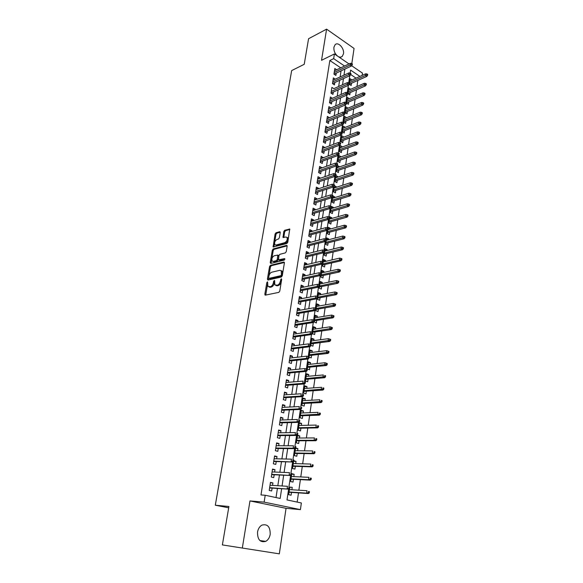 <?xml version="1.0" encoding="UTF-8"?>
<svg xmlns="http://www.w3.org/2000/svg" width="583" height="583" viewBox="0 0 583 583"><rect width="100%" height="100%" fill="white"/><g stroke="black" fill="none" stroke-linecap="round" stroke-linejoin="round"><path stroke-width="0.87" d="M267.437 281.837L266.795 282.704L264.842 294.196L265.389 295.129L278.82 292.375L279.76 291.114L281.684 279.403L281.283 278.754L280.379 281.144C279.876 283.309 278.878 284.65 277.377 285.182L274.863 284.963L274.593 280.408L273.646 281.188L273.398 282.682C272.895 284.825 271.911 286.151 270.439 286.676L267.991 286.472L267.437 281.837M267.772 282.777L265.731 295.064M281.655 279.6L281.261 281.523L280.379 281.144M274.644 281.195L274.28 283.054L273.398 282.682M338.06 56.442C339.685 57.389 341.07 57.382 342.221 56.427L343.482 53.811C344.546 48.484 338.213 41.459 335.152 44.658L333.913 47.223C333.651 50.772 334.875 53.745 337.601 56.128M257.533 532.075C257.446 539.632 260.186 542.729 265.739 541.367C268.114 540.004 269.601 537.65 270.206 534.312C270.264 526.762 267.502 523.694 261.913 525.115C259.603 526.471 258.138 528.788 257.533 532.075M280.226 232.544L279.665 231.713L275.992 232.777L275.096 234.016L273.128 246.973L286.858 243.519L287.791 242.251L289.722 229.09L284.708 230.263L283.797 231.524L283.032 237.507L285.736 237.011L286.953 237.368C287.659 239.547 286.938 241.311 284.796 242.659L276.043 245.028L274.877 244.692C274.185 242.543 274.885 240.794 276.991 239.445L278.434 239.045L279.337 237.798L280.226 232.544M340.742 67.847L329.84 60.508L333.673 58.635L334.402 53.942L349.028 63.933M222.371 544.916L279.315 553.85L222.371 544.916L228.915 506.496L215.302 505.213L291.668 70.587L304.217 64.312L308.575 38.718L326.597 29.15L321.539 60.297L334.402 53.942M279.315 553.85L286.049 508.332L249.976 500.935L242.339 547.954M249.976 500.935L264.128 502.123L265.207 495.259L280.168 498.45L281.64 488.7M329.84 60.508L260.987 494.945L265.207 495.259M270.461 265.309L269.55 266.548L267.408 279.133L267.954 280.044L281.349 277.027L282.281 275.759L284.395 262.933L283.812 262.037L270.461 265.309L271.335 265.688L270.425 266.927L268.282 279.971M270.228 262.576L272.341 250.165L273.245 248.926L286.552 245.377L287.135 246.245L286.246 251.637L285.313 252.898L279.855 254.305L278.929 255.558L278.463 259.872L284.599 258.59L284.351 260.091L270.774 263.45L270.228 262.576L271.102 262.955L273.208 250.559L272.341 250.165M351.819 63.562L354.056 48.44L326.597 29.15M349.45 83.136L350.106 78.712L351.979 79.966L349.771 80.964L365.658 73.815L366.94 73.932L366.809 74.872L367.567 75.389L367.698 74.442L366.94 73.932M349.312 84.302L351.163 85.526L351.498 83.267M350.609 89.308L348.401 90.227M348 93.695L349.793 94.861L350.128 92.588M349.224 98.724L347.023 99.569M346.608 103.118L348.415 104.277L348.751 101.989M347.832 108.219L345.632 108.992M347.854 108.066L345.952 106.849L345.107 112.57L347.023 113.772L347.359 111.477M346.433 117.802L344.225 118.502M346.462 117.598L344.538 116.396L343.686 122.16L345.617 123.356L345.952 121.045M345.012 127.466L342.811 128.1M345.049 127.211L343.117 126.023L342.257 131.845L344.196 133.026L344.538 130.701M343.584 137.216L341.383 137.777M343.627 136.91L341.682 135.744L340.815 141.611L342.768 142.777L343.11 140.437M342.141 147.054L339.94 147.535M342.192 146.705L340.239 145.546L339.364 151.471L341.325 152.615L341.667 150.268M340.683 156.987L340.742 156.579L338.49 157.388M340.742 156.579L338.774 155.435L337.892 161.411L339.867 162.548L340.217 160.179M339.211 167.008L339.284 166.541L337.018 167.328M339.284 166.541L337.302 165.419L336.413 171.446L338.395 172.568L338.745 170.185M337.732 177.115L337.805 176.598L335.538 177.363M335.808 175.519L334.919 181.575L336.916 182.676L337.266 180.285M336.238 187.318L336.318 186.742L334.044 187.486M334.248 186.13L333.41 191.792L335.422 192.878L335.772 190.473M334.722 197.615L334.817 196.988L332.536 197.695M332.667 196.843L331.887 202.104L333.906 203.175L334.263 200.756M333.199 208.007L333.301 207.322L331.02 208M331.064 207.665L330.35 212.511L332.383 213.567L332.74 211.133M331.661 218.494L331.771 217.751L329.606 218.37M329.453 218.581L328.797 223.019L330.845 224.054L331.21 221.606M330.109 229.075L330.226 228.274L328.054 228.871M327.828 229.607L327.238 233.615L329.293 234.636L329.657 232.172M328.542 239.759L328.674 238.899L326.487 239.467L325.627 239.045L325.46 240.167L326.327 240.582L326.487 239.467M326.181 240.743L325.657 244.321L327.726 245.319L328.091 242.841M326.961 250.544L327.099 249.619L324.789 250.194M324.527 251.987L324.061 255.121L326.145 256.105L326.509 253.612M325.365 261.432L325.511 260.448L323.193 260.987M322.851 263.341L322.45 266.023L324.549 266.985L324.92 264.485M323.754 272.421L323.908 271.372L321.59 271.882M321.153 274.804L320.825 277.034L322.938 277.974L323.31 275.46M322.129 283.52L322.29 282.398L319.965 282.879M319.448 286.384L319.185 288.14L321.313 289.066L321.685 286.537M320.482 294.721L320.657 293.533L318.325 293.985M317.72 298.081L317.531 299.363L319.673 300.267L320.045 297.716M318.828 306.031L319.01 304.778L316.671 305.193M315.971 309.894L315.855 310.688L318.012 311.577L318.391 309.012M317.152 317.451L317.341 316.124L314.995 316.511M314.215 321.831L316.336 322.989L316.715 320.41M315.461 328.98L315.665 327.588L313.311 327.938M312.583 333.716L314.645 334.518L315.031 331.924M313.749 340.618L313.967 339.16L311.606 339.474M310.863 345.376L312.94 346.156L313.326 343.54M312.029 352.38L312.255 350.842L309.886 351.126M309.121 357.153L311.22 357.904L311.599 355.28M310.287 364.251L310.52 362.641L308.152 362.888M310.52 362.641L308.305 361.854L307.248 368.995L309.478 369.775L309.865 367.13M308.531 376.239L308.779 374.556L306.396 374.767M308.779 374.556L306.541 373.79L305.477 381.005L307.722 381.763L308.108 379.103M306.753 388.351L307.008 386.587L304.625 386.762M307.008 386.587L304.763 385.844L303.685 393.139L305.944 393.868L306.337 391.186M304.96 400.579L305.23 398.743L302.839 398.881M305.23 398.743L302.963 398.021L301.877 405.389L304.151 406.089L304.545 403.4M303.145 412.939L303.43 411.015L301.032 411.117M303.43 411.015L301.149 410.323L300.056 417.756L302.337 418.441L302.737 415.73M301.316 425.415L301.608 423.418L299.21 423.477M301.608 423.418L299.319 422.741L298.204 430.254L300.507 430.917L300.908 428.184M299.465 438.022L299.771 435.938L297.366 435.96M299.771 435.938L297.461 435.29L296.346 442.883L298.664 443.51L299.064 440.77M297.6 450.761L297.92 448.589L295.501 448.567M295.566 448.138L294.459 455.636L296.798 456.241L297.199 453.479M295.712 463.623L296.04 461.372L293.752 461.313M293.592 461.517L292.557 468.521L294.911 469.104L295.319 466.32M293.81 476.624L294.153 474.278L291.857 474.183M291.595 475.036L290.64 481.543L293.001 482.09L293.417 479.292M272.545 485.399L272.924 482.943L270.454 482.381L269.208 490.427L271.685 490.973L272.123 488.102M274.608 472.033L274.972 469.672L272.523 469.082L271.284 477.047L273.748 477.615L274.185 474.766M276.648 458.814L277.005 456.54L274.571 455.928L273.347 463.806L275.788 464.403L276.225 461.568M278.674 445.725L279.009 443.546L276.597 442.905L275.387 450.703L277.807 451.329L278.244 448.516M280.671 432.775L280.999 430.684L278.601 430.014L277.399 437.731L279.811 438.387L280.241 435.588M282.653 419.957L282.966 417.96L280.583 417.26L279.395 424.898L281.786 425.575L282.216 422.799M284.613 407.277L284.912 405.36L282.551 404.638L281.37 412.196L283.746 412.902L284.169 410.14M286.552 394.72L286.836 392.884L284.489 392.14L283.331 399.625L285.685 400.353L286.107 397.613M288.476 382.288L288.745 380.539L286.413 379.766L285.262 387.178L287.601 387.935L288.024 385.21M290.378 369.986L290.633 368.318L288.323 367.523L287.179 374.854L289.503 375.634L289.926 372.931M292.258 357.809L292.506 356.22L290.203 355.397L289.081 362.662L291.383 363.464L291.799 360.775M294.124 345.755L294.357 344.24L292.076 343.402L290.953 350.587L293.249 351.411L293.657 348.736M295.967 333.811L296.186 332.383L293.919 331.516L292.812 338.628L295.093 339.481L295.501 336.821M297.789 321.998L298 320.635L295.749 319.746L294.655 326.793L296.915 327.668L297.323 325.022M299.604 310.294L299.8 309.005L297.563 308.101L296.477 315.075L298.722 315.971L299.13 313.341M301.389 298.707L301.579 297.49L299.356 296.565L298.285 303.473L300.515 304.384L300.915 301.775M303.167 287.23L303.342 286.085L301.134 285.138L300.07 291.981L302.286 292.914L302.686 290.319M304.924 275.868L305.084 274.79L302.89 273.821L301.841 280.598L304.042 281.56L304.443 278.98M306.658 264.616L306.818 263.611L304.639 262.62L303.59 269.331L305.776 270.308L306.177 267.743M308.385 253.467L308.524 252.526L306.359 251.521L305.332 258.167L307.503 259.165L307.897 256.615M310.09 242.426L310.222 241.559L308.072 240.531L307.052 247.112L309.209 248.125L309.595 245.596M311.774 231.495L311.905 230.686L309.762 229.644L308.75 236.159L310.899 237.194L311.286 234.679M313.45 220.666L313.567 219.922L311.446 218.858L310.44 225.315L312.568 226.372L312.954 223.865M315.111 209.938L315.214 209.253L313.107 208.175L312.109 214.573L314.23 215.644L314.609 213.152M316.751 199.313L316.846 198.694L314.747 197.593L313.763 203.926L315.869 205.019L316.248 202.541M318.376 188.783L318.464 188.222L316.38 187.107L315.403 193.388L317.495 194.489L317.873 192.033M319.987 178.354L320.067 177.851L317.997 176.722L317.028 182.938L319.105 184.06L319.484 181.619M321.583 168.021L321.656 167.576L319.593 166.425L318.639 172.59L320.701 173.734L321.08 171.3M323.164 157.782L321.182 156.229L320.235 162.336L322.282 163.495L322.661 161.076M324.738 147.637L322.756 146.129L321.816 152.178L323.849 153.351L324.221 150.946M326.291 137.588L324.308 136.116L323.376 142.114L325.409 143.301L325.773 140.904M327.828 127.626L325.853 126.198L324.928 132.137L326.946 133.339L327.311 130.956M329.351 117.759L327.384 116.367L326.465 122.255L328.469 123.465L328.834 121.104M330.867 107.979L328.899 106.623L327.989 112.453L329.978 113.685L330.342 111.331M332.361 98.287L330.401 96.967L329.504 102.746L331.479 103.993L331.844 101.653M333.848 88.674L331.887 87.392L330.998 93.127L332.966 94.388L333.323 92.056M335.283 79.171L333.367 77.911L332.478 83.588L334.438 84.863L334.795 82.546M276.014 497.569L277.406 488.437M277.821 485.712L279.454 474.999M279.869 472.252L281.48 461.714M281.902 458.93L283.484 448.56M283.914 445.755L285.466 435.545M285.896 432.71L287.426 422.66M287.864 419.804L289.372 409.915M289.809 407.029L291.296 397.3M291.74 394.385L293.198 384.809M293.65 381.872L295.085 372.45M295.537 369.484L296.951 360.207M297.403 357.226L298.795 348.095M299.254 345.085L300.624 336.099M301.083 333.075L302.431 324.228M302.898 321.175L304.224 312.466M304.69 309.398L306.002 300.828M306.469 297.738L307.758 289.299M308.232 286.187L309.5 277.887M309.974 274.753L311.22 266.584M311.701 263.436L312.925 255.383M313.406 252.22L314.616 244.299M315.104 241.114L316.292 233.317M316.78 230.117L317.946 222.436M318.442 219.223L319.593 211.665M320.082 208.43L321.218 200.989M321.714 197.739L322.829 190.422M323.325 187.158L324.425 179.943M324.928 176.664L326.006 169.573M326.509 166.272L327.573 159.29M328.076 155.982L329.125 149.102M329.635 145.779L330.663 139.009M331.173 135.671L332.193 129.011M332.704 125.658L333.702 119.1M334.212 115.74L335.196 109.283M335.713 105.909L336.683 99.547M337.2 96.166L338.147 89.906M338.672 86.51L339.605 80.345M340.129 76.934L341.055 70.871M336.697 69.756L334.824 68.51L333.95 74.136L335.895 75.426L336.253 73.123M297.162 502.08L298.489 492.868M298.868 490.201L300.391 479.641M300.777 476.945L302.271 466.546M302.664 463.82L304.137 453.581M304.537 450.834L305.988 440.755M306.381 437.986L307.809 428.053M308.218 425.262L309.624 415.49M310.025 412.669L311.409 403.042M311.818 400.2L313.18 390.727M313.596 387.863L314.937 378.535M315.352 375.649L316.671 366.459M317.094 363.552L318.398 354.508M318.814 351.578L320.096 342.666M320.519 339.721L321.787 330.947M322.21 327.981L323.456 319.338M323.886 316.358L325.11 307.846M325.54 304.843L326.742 296.463M327.18 293.438L328.367 285.189M328.805 282.15L329.978 274.025M330.415 270.964L331.567 262.962M332.011 259.887L333.141 252.009M333.585 248.912L334.7 241.151M335.152 238.046L336.253 230.402M336.697 227.283L337.783 219.755M338.235 216.614L339.299 209.202M339.758 206.047L340.807 198.745M341.259 195.582L342.294 188.389M342.753 185.205L343.773 178.128M344.232 174.929L345.238 167.955M345.697 164.749L346.688 157.876M347.147 154.655L348.124 147.893M348.59 144.657L349.545 137.996M350.011 134.753L350.959 128.187M351.425 124.93L352.358 118.466M352.824 115.201L353.743 108.832M354.216 105.552L355.12 99.285M355.586 95.991L356.475 89.818M356.956 86.517L357.831 80.432M356.045 78.144L350.769 74.588M289.583 488.7L288.694 494.697L291.077 495.215L291.493 492.402M291.879 489.756L292.236 487.322L289.809 487.133M294.153 474.278L291.915 473.746M296.04 461.372L293.825 460.81M297.92 448.589L295.719 447.999M312.255 350.842L310.054 350.026L309.026 356.956M313.967 339.16L311.781 338.322L310.841 344.662M315.665 327.588L313.486 326.728L312.641 332.492M317.341 316.124L315.184 315.25L314.419 320.446M319.01 304.778L316.861 303.881L316.175 308.516M320.657 293.533L318.522 292.615L317.924 296.718M322.29 282.398L320.169 281.465L319.644 285.029M323.908 271.372L321.801 270.417L321.357 273.456M325.511 260.448L323.419 259.471L323.048 261.993L339.736 258.087L341.106 258.444L340.946 259.552L341.791 259.952L341.944 258.837L341.106 258.444M327.099 249.619L325.022 248.628L324.724 250.646M328.674 238.899L326.604 237.886L326.378 239.416M330.226 228.274L328.178 227.246L328.025 228.288M331.771 217.751L329.73 216.701L329.65 217.27M333.301 207.322L331.261 206.353M334.817 196.988L332.908 195.961M336.318 186.742L334.423 185.707M337.805 176.598L335.83 175.498M349.246 98.614L347.344 97.39L346.557 102.725M350.616 89.25L348.729 88.011L348.007 92.886M215.302 505.213L228.689 507.815M351.658 65.726L362.48 73.115L362.16 75.389M288.6 489.144L287.011 499.915L301.36 502.976L300.413 509.622L264.128 502.123M286.049 508.332L300.413 509.622M344.582 66.032L333.673 58.635M282.055 485.967L283.681 475.189M284.096 472.427L285.692 461.823M286.115 459.025L287.689 448.597M288.111 445.769L289.656 435.508M290.086 432.659L291.609 422.551M292.047 419.673L293.548 409.732M293.985 406.832L295.457 397.045M295.902 394.115L297.352 384.489M297.796 381.537L299.225 372.056M299.669 369.083L301.076 359.755M301.528 356.76L302.912 347.577M303.371 344.553L304.734 335.524M305.193 332.478L306.534 323.587M306.993 320.519L308.312 311.767M308.779 308.684L310.076 300.07M310.542 296.958L311.825 288.483M312.291 285.357L313.552 277.012M314.026 273.864L315.265 265.651M315.738 262.488L316.963 254.399M317.444 251.222L318.639 243.257M319.12 240.058L320.3 232.223M320.788 229.01L321.947 221.3M322.435 218.064L323.58 210.47M324.075 207.22L325.197 199.75M325.693 196.486L326.801 189.132M327.296 185.846L328.382 178.609M328.885 175.315L329.956 168.188M330.459 164.872L331.516 157.862M332.011 154.531L333.053 147.63M333.556 144.292L334.584 137.493M335.087 134.141L336.099 127.451M336.602 124.084L337.601 117.496M338.104 114.122L339.087 107.636M339.598 104.248L340.559 97.864M341.07 94.461L342.017 88.179M342.534 84.768L343.467 78.581M343.977 75.156L344.896 69.071M359.9 76.402L350.609 70.113L350.179 73.006M349.785 75.688L348.751 82.677M348.357 85.351L347.176 93.418L347.964 93.929L348.109 92.952L346.018 92.296L330.036 99.307M346.914 95.102L345.712 103.271L346.513 103.781L346.659 102.79L344.553 102.127L328.535 108.97M345.457 104.94L344.378 112.22M343.985 114.866L342.76 123.261L343.569 123.756L343.715 122.751L341.587 122.073L325.482 128.573M342.505 124.886L341.398 132.37M341.011 135.001L339.743 143.622L340.559 144.103L340.712 143.075L338.57 142.39L322.377 148.534M339.495 145.211L338.22 153.941L339.044 154.422L339.197 153.387L337.04 152.688L320.803 158.649M337.972 155.515L336.675 164.362L337.506 164.836L337.659 163.794L335.495 163.087L319.222 168.859M336.435 165.915L335.116 174.885L335.954 175.352L336.107 174.295L333.935 173.581L317.618 179.163M334.882 176.416L333.549 185.503L334.387 185.962L334.54 184.898L332.361 184.184L316.001 189.57M333.308 187.012L332.106 195.152M331.727 197.71L330.357 207.052L331.21 207.497L331.37 206.411L329.169 205.682L312.714 210.66M330.131 208.517L328.892 216.883M328.513 219.419L327.26 227.909M326.888 230.431L325.613 239.045M325.241 241.551L323.791 251.419L324.665 251.834L324.833 250.705L322.588 249.939L305.966 254.071M323.58 252.782L322.268 261.636M321.903 264.121L320.417 274.258L321.299 274.659L321.466 273.507L319.207 272.727L302.49 276.4M320.205 275.57L318.697 285.852L319.586 286.238L319.761 285.072L317.487 284.293L300.733 287.732M318.493 287.135L317.13 296.375M316.766 298.817L315.381 308.188M315.024 310.615L313.45 321.328L314.354 321.692L314.536 320.49L312.226 319.681L295.341 322.392M313.26 322.53L311.665 333.396L312.575 333.746L312.758 332.536L310.44 331.72L293.511 334.168M311.475 334.569L310.025 344.356M309.675 346.732L308.035 357.896L308.961 358.232L309.143 356.993L306.804 356.162L289.787 358.093M307.86 359.011L306.199 370.336L307.132 370.664L307.314 369.418L304.96 368.565L287.9 370.227M306.024 371.422L304.523 381.581M304.166 383.964L302.65 394.239M302.293 396.629L300.755 407.021M300.398 409.434L298.846 419.942M298.481 422.369L296.915 433.001M296.55 435.443L294.962 446.192M294.597 448.655L292.987 459.528M292.615 462.006L290.99 473.01M290.618 475.502L288.971 486.63M292.236 487.322L289.875 487.184M272.924 482.943L270.388 482.797M274.972 469.672L272.45 469.577M277.005 456.54L274.484 456.489M279.009 443.546L276.495 443.539M280.999 430.684L278.492 430.728M282.966 417.96L280.467 418.04M284.912 405.36L282.42 405.484M286.836 392.884L284.351 393.051M288.745 380.539L286.26 380.75M290.633 368.318L288.155 368.565M292.506 356.22L290.035 356.505M294.357 344.24L291.894 344.56M296.186 332.383L293.73 332.74M298 320.635L295.552 321.036M299.8 309.005L297.352 309.442M301.579 297.49L299.137 297.957M303.342 286.085L300.908 286.588M305.084 274.79L302.657 275.329M306.818 263.611L304.392 264.179M308.524 252.526L306.111 253.131M310.222 241.559L307.817 242.193M311.905 230.686L309.5 231.356M313.567 219.922L311.169 220.614M315.214 209.253L312.823 209.982M316.846 198.694L314.463 199.444M318.464 188.222L316.088 189.009M320.067 177.851L317.691 178.668M321.656 167.576L319.287 168.414M323.23 157.395L320.869 158.263M324.789 147.31L322.428 148.206M326.327 137.311L323.98 138.229M327.865 127.407L325.518 128.355M329.38 117.591L327.041 118.56M330.882 107.862L328.55 108.853M332.368 98.221L330.044 99.241M333.848 88.66L347.461 82.546L347.206 84.295L331.261 91.436M268.982 286.953L270.221 287.281L269.331 286.916M274.28 283.054C273.784 285.196 272.8 286.523 271.328 287.04L270.221 287.281M275.868 285.459L277.136 285.794L276.247 285.422M281.261 281.523C280.766 283.681 279.767 285.029 278.266 285.553L277.136 285.794M284.395 262.503L271.335 265.688M268.632 277.719L269.011 278.361L280.766 275.686L281.421 274.804L281.261 270.76L279.84 270.308L271.816 272.195C270.359 272.735 269.382 274.061 268.894 276.167L268.632 277.719M268.96 278.368L269.893 278.732L269.011 278.361M281.159 270.65L282.143 271.146L282.566 273.602L281.647 276.065L269.893 278.732M287.142 245.858L274.112 249.32L273.208 250.559M278.798 260.025L279.774 260.397L285.014 259.092M274.265 255.74C272.137 257.074 271.438 258.845 272.159 261.053L273.31 261.403L276.378 260.637L277.297 259.384L277.77 255.084L274.265 255.74M273.041 261.439L274.185 261.789L273.31 261.403M278.31 255.325L278.769 256.214L278.171 259.778L277.253 261.024L274.185 261.789M271.102 262.955L271.088 263.378M275.73 245.079L276.91 245.428L276.043 245.028M287.82 237.777L286.953 237.368L287.82 237.777C288.527 239.956 287.805 241.719 285.663 243.06L276.91 245.428M289.846 229.447L285.568 230.679L284.657 231.932L283.761 237.558M280.241 232.202L276.852 233.178L275.948 234.417L273.857 247.017M309.245 492.992L309.435 491.644L308.48 491.425L308.29 492.773L309.245 492.992L308.4 493.539L306.673 493.152L307.015 490.726L289.445 489.603M308.48 491.425L309.435 491.644M308.29 492.773L306.673 493.152L289.095 491.972M308.4 493.539L289.059 492.234M269.594 487.942L288.898 489.166L269.637 487.658M288.731 488.372L289.729 488.598L289.926 487.22L288.935 486.994L288.731 488.372L287.106 488.758L287.47 486.288L270.009 485.245M288.935 486.994L289.926 487.22M288.898 489.166L289.729 488.598M311.125 479.561L311.307 478.228L310.36 478.002L310.171 479.335L311.125 479.561L310.273 480.13L308.567 479.722L308.903 477.317L291.376 476.508M310.36 478.002L311.307 478.228M310.171 479.335L308.567 479.722L291.034 478.854M310.273 480.13L290.99 479.168M312.976 466.276L313.158 464.95L312.218 464.709L312.036 466.036L312.976 466.276L312.131 466.859L310.433 466.429L310.768 464.053L293.293 463.558M312.218 464.709L313.158 464.95M312.036 466.036L310.433 466.429L292.95 465.875M312.131 466.859L292.892 466.24M314.813 453.122L314.995 451.818L314.062 451.563L313.873 452.874L314.813 453.122L313.967 453.727L312.284 453.283L312.612 450.929L295.187 450.732M314.062 451.563L314.995 451.818M313.873 452.874L312.284 453.283L294.845 453.027M313.967 453.727L294.787 453.443M316.635 440.114L316.809 438.817L315.884 438.554L315.702 439.852L316.635 440.114L315.789 440.733L314.113 440.267L314.441 437.935L297.06 438.037M315.884 438.554L316.809 438.817M315.702 439.852L314.113 440.267L296.725 440.311M315.789 440.733L296.652 440.77M271.656 474.649L290.917 475.517L271.707 474.322M290.757 474.693L291.74 474.926L291.945 473.571L290.953 473.33L290.757 474.693L289.132 475.094L289.496 472.645L272.079 471.931M290.953 473.33L291.945 473.571M290.917 475.517L291.74 474.926M273.704 461.503L292.914 462.013L273.762 461.117M292.753 461.16L293.737 461.408L293.934 460.067L292.957 459.812L292.753 461.16L291.143 461.568L291.5 459.149L274.134 458.755M292.957 459.812L293.934 460.067M292.914 462.013L293.737 461.408M275.73 448.495L294.889 448.655L293.132 448.189L275.795 448.05M294.736 447.773L295.712 448.028L295.909 446.702L294.932 446.44L294.736 447.773L293.132 448.189L293.489 445.798L276.16 445.718M294.932 446.44L295.909 446.702M294.889 448.655L295.712 448.028M277.734 435.61L296.842 435.443L295.1 434.954L277.807 435.122M296.696 434.524L297.665 434.794L297.862 433.482L296.893 433.205L296.696 434.524L295.1 434.954L295.45 432.586L278.164 432.812M296.893 433.205L297.862 433.482M296.842 435.443L297.665 434.794M318.427 427.23L318.609 425.954L317.684 425.677L317.502 426.96L318.427 427.23L317.589 427.871L315.928 427.39L316.248 425.08L298.911 425.466M317.684 425.677L318.609 425.954M317.502 426.96L315.928 427.39L298.583 427.725M317.589 427.871L298.503 428.228M279.716 422.864L298.773 422.362L297.046 421.859L279.796 422.325M298.634 421.414L299.596 421.698L299.793 420.394L298.831 420.117L298.634 421.414L297.046 421.859L297.396 419.512L280.153 420.037M298.831 420.117L299.793 420.394M298.773 422.362L299.596 421.698M320.213 414.484L320.388 413.216L319.469 412.932L319.295 414.207L320.213 414.484L319.367 415.147L317.72 414.637L318.041 412.356L300.748 413.026M319.469 412.932L320.388 413.216M319.295 414.207L300.42 415.256M319.367 415.147L300.34 415.81M281.676 410.25L300.69 409.419L298.97 408.894L281.764 409.66M300.558 408.45L301.513 408.741L301.702 407.451L300.748 407.16L300.558 408.45L298.97 408.894L299.312 406.577L282.121 407.393M300.748 407.16L301.702 407.451M300.69 409.419L301.513 408.741M321.969 401.869L322.144 400.616L321.233 400.324L321.058 401.578L321.969 401.869L321.131 402.547L319.491 402.022L319.812 399.763L302.57 400.71M321.233 400.324L322.144 400.616M321.058 401.578L302.242 402.919M321.131 402.547L302.154 403.523M283.615 397.759L302.584 396.615L300.879 396.068L283.717 397.125M302.453 395.609L303.4 395.915L303.59 394.64L302.643 394.334L302.453 395.609L300.879 396.068L301.214 393.773L284.067 394.88M302.643 394.334L303.59 394.64M302.584 396.615L303.4 395.915M323.718 389.378L323.886 388.14L322.982 387.833L322.807 389.08L323.718 389.378L322.88 390.078L321.248 389.531L321.561 387.294L304.37 388.518M322.982 387.833L323.886 388.14M322.807 389.08L304.049 390.705M322.88 390.078L303.954 391.346M285.539 385.399L304.457 383.942L302.759 383.381L285.648 384.714M304.333 382.907L305.273 383.22L305.463 381.96L304.523 381.646L304.333 382.907L302.759 383.381L303.102 381.107L285.991 382.492M304.523 381.646L305.463 381.96M304.457 383.942L305.273 383.22M325.445 377.019L325.613 375.787L324.716 375.474L324.542 376.705L325.445 377.019L324.607 377.733L322.989 377.172L323.295 374.956L306.148 376.443M324.716 375.474L325.613 375.787M324.542 376.705L305.835 378.607M324.607 377.733L305.732 379.3M287.441 373.156L306.308 371.4L304.632 370.817L287.557 372.428M306.199 370.336L304.632 370.817L304.96 368.565L307.314 369.418M306.308 371.4L307.132 370.664M327.15 364.783L327.318 363.566L326.429 363.245L326.254 364.462L327.15 364.783L326.32 365.512L324.709 364.929L325.015 362.743L307.919 364.492M326.254 364.462L307.598 366.634M326.32 365.512L307.489 367.363M325.015 362.743L326.429 363.245M289.328 361.045L308.145 358.982L306.476 358.385L289.452 360.265M308.035 357.896L306.476 358.385L306.804 356.162M308.145 358.982L308.961 358.232M328.841 352.671L329.009 351.462L328.127 351.134L327.952 352.336L328.841 352.671L328.01 353.407L326.414 352.817L326.72 350.645L309.66 352.657M327.952 352.336L309.347 354.777M328.01 353.407L309.238 355.55M326.72 350.645L328.127 351.134M291.194 349.049L309.959 346.696L308.305 346.076L291.325 348.226M309.857 345.581L310.783 345.93L310.958 344.706L310.039 344.356L309.857 345.581L308.305 346.076L308.633 343.875L291.66 346.069M309.959 346.696L310.783 345.93M310.039 344.356L308.633 343.875M330.517 340.676L330.685 339.481L329.803 339.138L329.635 340.334L330.517 340.676L329.686 341.434L328.098 340.822L328.404 338.672L311.395 340.931M329.635 340.334L311.082 343.037M329.686 341.434L310.965 343.846M328.404 338.672L329.803 339.138M293.045 337.171L311.759 334.533L310.112 333.899L293.176 336.304M311.665 333.396L310.112 333.899L310.44 331.72M311.759 334.533L312.575 333.746M294.867 325.409L313.545 322.486L311.905 321.838L295.013 324.498M313.45 321.328L311.905 321.838L312.226 319.681M313.545 322.486L314.354 321.692M296.681 313.763L315.301 310.564L313.683 309.901L296.827 312.816M315.214 309.384L316.117 309.755L316.292 308.567L315.388 308.196L315.214 309.384L313.683 309.901L313.997 307.766L297.155 310.724M315.301 310.564L316.117 309.755M315.388 308.196L313.997 307.766M332.179 328.797L332.339 327.617L331.465 327.267L331.297 328.448L332.179 328.797L331.348 329.57L329.774 328.943L330.073 326.823L313.107 329.322M331.297 328.448L312.801 331.406M331.348 329.57L312.677 332.259M330.073 326.823L331.465 327.267M333.819 317.043L333.979 315.877L333.112 315.512L332.944 316.686L333.819 317.043L332.988 317.83L331.421 317.188L331.72 315.082L314.805 317.83M332.944 316.686L314.499 319.892M332.988 317.83L314.492 320.759M331.72 315.082L333.112 315.512M335.444 305.397L335.604 304.246L334.744 303.874L334.576 305.033L335.444 305.397L334.62 306.199L333.061 305.543L333.352 303.459L316.482 306.439M334.576 305.033L316.183 308.48M334.62 306.199L316.168 309.391M333.352 303.459L334.744 303.874M298.474 302.234L317.05 298.766L315.439 298.081L298.627 301.243M316.963 297.556L317.859 297.935L318.034 296.762L317.137 296.383L316.963 297.556L315.439 298.081L315.753 295.967L298.948 299.174M317.05 298.766L317.859 297.935M317.137 296.383L315.753 295.967M337.054 293.876L337.214 292.724L336.355 292.353L336.194 293.497L337.054 293.876L336.231 294.685L334.686 294.014L334.977 291.952L318.15 295.166M336.194 293.497L317.975 297.162M336.231 294.685L317.706 298.153M334.977 291.952L336.355 292.353M300.252 290.815L318.777 287.084L317.174 286.384L300.413 289.78M318.697 285.852L317.174 286.384L317.487 284.293M318.777 287.084L319.586 286.238M338.65 282.456L338.803 281.319L337.951 280.94L337.797 282.07L338.65 282.456L337.827 283.287L336.289 282.595L336.573 280.554L319.797 283.994M337.797 282.07L319.63 285.976M337.827 283.287L319.353 287.004M336.573 280.554L337.951 280.94M302.009 279.505L320.49 275.511L318.894 274.797L302.176 278.434M320.417 274.258L318.894 274.797L319.207 272.727M320.49 275.511L321.299 274.659M340.224 271.153L340.385 270.024L339.539 269.637L339.379 270.76L340.224 271.153L339.408 271.991L337.878 271.292L338.162 269.266L321.43 272.931M339.379 270.76L321.138 274.914M339.408 271.991L320.985 275.956M338.162 269.266L339.539 269.637M303.75 268.304L322.18 264.055L320.599 263.327L303.925 267.189M322.115 262.78L322.989 263.188L323.157 262.044L322.282 261.643L322.115 262.78L320.599 263.327L320.905 261.279L304.239 265.178M322.18 264.055L322.989 263.188M322.282 261.643L320.905 261.279M341.791 259.952L340.968 260.812L339.452 260.091L322.756 263.939M340.946 259.552L339.452 260.091L339.736 258.087M340.968 260.812L322.603 265.017M305.477 257.205L323.856 252.716L322.29 251.973L305.66 256.061M323.791 251.419L322.29 251.973L322.588 249.939M323.856 252.716L324.665 251.834M343.336 248.868L343.489 247.76L342.658 247.352L342.505 248.46L343.336 248.868L342.52 249.735L341.011 248.999L341.295 247.017L324.775 251.084M342.505 248.46L324.367 253.058M342.52 249.735L324.199 254.173M341.295 247.017L342.658 247.352M307.19 246.215L325.518 241.479L323.959 240.728L307.372 245.035M325.46 240.167L323.959 240.728L324.257 238.709L307.678 243.06M325.518 241.479L326.327 240.582M325.627 239.045L324.257 238.709M344.874 237.879L345.027 236.793L344.196 236.377L344.043 237.47L344.874 237.879L344.057 238.76L342.556 238.017L342.833 236.049L326.363 240.327M344.043 237.47L325.955 242.288M344.057 238.76L325.788 243.432M342.833 236.049L344.196 236.377M308.881 235.335L327.165 230.358L325.613 229.585L309.07 234.111M327.107 229.017L327.967 229.447L328.134 228.339L327.274 227.909L327.107 229.017L325.613 229.585L325.912 227.596L309.376 232.158M327.165 230.358L327.967 229.447M327.274 227.909L325.912 227.596M346.389 227.006L346.542 225.92L345.719 225.497L345.566 226.583L346.389 227.006L345.573 227.895L344.087 227.137L344.364 225.191L327.814 229.702M345.566 226.583L327.529 231.611M345.573 227.895L327.354 232.792M344.364 225.191L345.719 225.497M310.557 224.55L328.79 219.339L327.252 218.559L310.754 223.296M328.739 217.984L329.599 218.421L329.759 217.321L328.907 216.883L328.739 217.984L327.252 218.559L327.544 216.584L311.052 221.358M328.79 219.339L329.599 218.421M328.907 216.883L327.544 216.584M347.898 216.227L348.044 215.156L347.228 214.726L347.074 215.797L347.898 216.227L347.082 217.131L345.602 216.359L345.879 214.435L329.373 219.142M347.074 215.797L329.089 221.037M347.082 217.131L328.914 222.254M345.879 214.435L347.228 214.726M349.385 205.551L349.538 204.487L348.721 204.05L348.568 205.114L349.385 205.551L348.576 206.469L347.104 205.682L347.373 203.773L330.918 208.685M348.568 205.114L330.641 210.565M348.576 206.469L330.452 211.804M347.373 203.773L348.721 204.05M350.864 194.977L351.01 193.928L350.201 193.483L350.055 194.533L350.864 194.977L350.055 195.903L348.598 195.108L348.86 193.213L332.448 198.322M350.055 194.533L332.172 200.18M350.055 195.903L331.982 201.456M348.86 193.213L350.201 193.483M312.218 213.866L330.408 208.43L328.878 207.635L312.415 212.584M330.357 207.052L328.878 207.635L329.169 205.682M330.408 208.43L331.21 207.497M313.865 203.285L332.004 197.622L330.481 196.814L314.069 201.966M331.96 196.231L332.806 196.682L332.966 195.604L332.121 195.152L331.96 196.231L330.481 196.814L330.772 194.875L314.368 200.064M332.004 197.622L332.806 196.682M332.121 195.152L330.772 194.875M315.498 192.805L333.585 186.924L332.077 186.101L315.702 191.45M333.549 185.503L332.077 186.101L332.361 184.184M333.585 186.924L334.387 185.962M352.329 184.498L352.475 183.456L351.666 183.004L351.52 184.053L352.329 184.498L351.52 185.438L350.07 184.629L350.332 182.756L333.964 188.054M351.52 184.053L333.687 189.89M351.52 185.438L333.498 191.202M350.332 182.756L351.666 183.004M317.108 182.421L335.152 176.321L333.651 175.483L317.327 181.029M335.116 174.885L333.651 175.483L333.935 173.581M335.152 176.321L335.954 175.352M353.779 174.12L353.917 173.085L353.123 172.634L352.977 173.661L353.779 174.12L352.97 175.068L351.527 174.251L351.789 172.393L335.465 177.873M352.977 173.661L335.196 179.702M352.97 175.068L334.999 181.036M351.789 172.393L353.123 172.634M318.712 172.131L336.704 165.82L335.218 164.967L318.93 170.71M336.675 164.362L335.218 164.967L335.495 163.087M336.704 165.82L337.506 164.836M355.215 163.838L355.353 162.817L354.559 162.351L354.42 163.371L355.215 163.838L354.406 164.8L352.977 163.969L353.232 162.125L336.952 167.795M354.42 163.371L336.683 169.602M354.406 164.8L336.486 170.965M353.232 162.125L354.559 162.351M320.293 161.928L338.242 155.413L336.763 154.553L320.519 160.478M338.22 153.941L336.763 154.553L337.04 152.688M338.242 155.413L339.044 154.422M356.636 153.65L356.774 152.637L355.987 152.163L355.841 153.176L356.636 153.65L355.834 154.619L354.406 153.774L354.668 151.952L338.431 157.796M355.841 153.176L338.162 159.589M355.834 154.619L337.958 160.988M354.668 151.952L355.987 152.163M321.867 151.828L339.772 145.109L338.3 144.234L322.1 150.348M339.743 143.622L338.3 144.234L338.57 142.39M339.772 145.109L340.559 144.103M358.042 143.549L358.188 142.551L357.401 142.07L357.262 143.075L358.042 143.549L357.241 144.533L355.827 143.68L356.082 141.873L339.889 147.893M357.262 143.075L339.627 149.671M357.241 144.533L339.415 151.092M356.082 141.873L357.401 142.07M359.441 133.551L359.58 132.552L358.8 132.071L358.662 133.07L359.441 133.551L358.64 134.542L357.233 133.675L357.488 131.882L341.339 138.076M358.662 133.07L341.077 139.84M358.64 134.542L340.866 141.29M357.488 131.882L358.8 132.071M360.826 123.632L360.964 122.649L360.185 122.16L360.054 123.144L360.826 123.632L360.024 124.638L358.632 123.764L358.88 121.985L342.775 128.347M360.054 123.144L342.52 130.096M360.024 124.638L342.301 131.576M358.88 121.985L360.185 122.16M323.427 141.815L341.281 134.899L339.816 134.01L323.66 140.306M341.259 133.39L342.068 133.886L342.221 132.866L341.412 132.377L341.259 133.39L339.816 134.01L340.086 132.181L323.937 138.506M341.281 134.899L342.068 133.886M341.412 132.377L340.086 132.181M324.964 131.896L342.775 124.777L341.317 123.888L325.205 130.352M342.76 123.261L341.317 123.888L341.587 122.073M342.775 124.777L343.569 123.756M326.495 122.066L344.254 114.756L342.811 113.853L326.742 120.492M344.247 113.219L345.049 113.721L345.194 112.723L344.393 112.22L344.247 113.219L342.811 113.853L343.081 112.053L327.012 118.728M344.254 114.756L345.049 113.721M344.393 112.22L343.081 112.053M362.196 113.809L362.334 112.832L361.562 112.337L361.424 113.321L362.196 113.809L361.402 114.822L360.01 113.94L360.258 112.176L344.196 118.706M361.424 113.321L343.941 120.433M361.402 114.822L343.722 121.942M360.258 112.176L361.562 112.337M328.01 112.322L345.726 104.823L344.291 103.912L328.258 110.719M345.712 103.271L344.291 103.912L344.553 102.127M345.726 104.823L346.513 103.781M363.559 104.073L363.69 103.111L362.925 102.608L362.794 103.577L363.559 104.073L362.764 105.1L361.38 104.204L361.628 102.455L345.61 109.152M362.794 103.577L345.355 110.865M362.764 105.1L345.129 112.395M361.628 102.455L362.925 102.608M329.512 102.666L347.184 94.985L345.755 94.06L329.767 101.041M347.176 93.418L345.755 94.06L346.018 92.296M347.184 94.985L347.964 93.929M364.907 94.431L365.038 93.469L364.28 92.959L364.142 93.921L364.907 94.431L364.113 95.459L362.735 94.548L362.983 92.821L347.009 99.678M364.142 93.921L346.754 101.376M364.113 95.459L346.645 102.885M362.983 92.821L364.28 92.959M348.619 83.646L349.406 84.171L349.552 83.201L348.765 82.677L348.619 83.646L347.206 84.295L348.619 85.235L331.006 93.091M348.619 85.235L349.406 84.171M348.765 82.677L347.461 82.546M366.241 84.863L366.372 83.916L365.614 83.405L365.483 84.353L366.241 84.863L365.446 85.905L364.084 84.987L364.324 83.274L348.394 90.285M365.483 84.353L348.146 91.968M365.446 85.905L348.029 93.499M364.324 83.274L365.614 83.405M332.492 83.602L350.055 75.571L348.641 74.624L332.74 81.926M350.048 73.968L350.835 74.5L350.973 73.538L350.194 73.006L350.048 73.968L348.641 74.624L348.896 72.89L333.002 80.221M350.055 75.571L350.835 74.5M350.194 73.006L348.896 72.89M367.567 75.389L366.773 76.439L365.417 75.513L349.523 82.64M366.809 74.872L365.417 75.513L365.658 73.815M366.773 76.439L349.377 84.214M334.001 74.172L351.469 65.996L350.062 65.034L334.205 72.496M351.469 64.378L352.249 64.91L352.387 63.955L351.615 63.423L351.469 64.378L350.062 65.034L350.317 63.321L334.467 70.805M351.469 65.996L352.249 64.91M351.615 63.423L350.317 63.321M267.677 283.076L266.795 282.704M281.509 280.015L280.627 279.636M274.527 281.56L273.646 281.188M271.328 287.04L270.439 286.676M278.266 285.553L277.377 285.182M265.731 294.553L264.842 294.196M284.322 262.263L283.812 262.037M268.289 279.505L267.408 279.133M270.425 266.927L269.55 266.548M281.647 276.065L280.766 275.686M282.303 275.183L281.421 274.804M282.566 273.602L281.684 273.223M274.112 249.32L273.245 248.926M287.076 245.618L286.552 245.377M279.774 260.397L278.9 260.011M277.253 261.024L276.378 260.637M278.171 259.778L277.297 259.384M278.769 256.214L277.894 255.82M285.663 243.06L284.796 242.659M283.775 237.201L282.915 236.8M284.657 231.932L283.797 231.524M285.568 230.679L284.708 230.263M289.795 229.214L289.255 228.959M273.872 246.645L273.012 246.252M275.948 234.417L275.096 234.016M276.852 233.178L275.992 232.777M280.183 231.961L279.665 231.713M342.221 56.427L340.807 57.112M265.739 541.367L259.901 540.558M265.338 295.136L264.974 294.991M282.143 271.146L281.261 270.76M278.645 255.478L277.77 255.084"/></g></svg>
